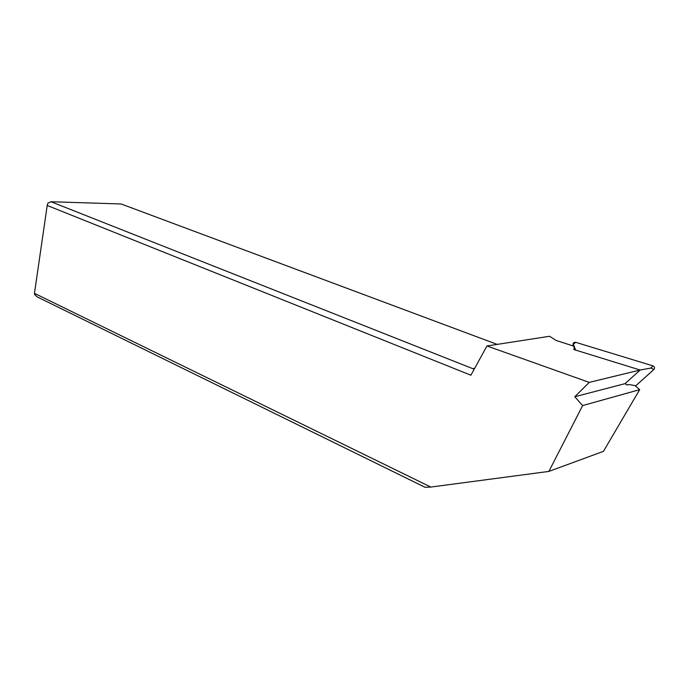 <?xml version="1.0" encoding="UTF-8"?>
<svg xmlns="http://www.w3.org/2000/svg" width="689" height="689" viewBox="0 0 689 689"><rect width="100%" height="100%" fill="white"/><g stroke="black" fill="none" stroke-linecap="round" stroke-linejoin="round"><path stroke-width="1.03" d="M573.067 344.75L573.369 346.016L573.067 344.75C573.007 342.95 573.868 342.132 575.659 342.304L652.965 365.876L575.659 342.304C573.868 342.132 573.007 342.95 573.067 344.75L573.403 344.285L575.634 350.098L640.141 370.019L625.104 383.627L574.781 396.752L582.627 405.571L639.659 389.664L635.12 385.633L628.635 384.462L627.033 385.073L625.104 383.627L640.141 370.019L574.462 349.736L573.584 349.237L574.669 348.651L573.455 346.042L556.101 340.444L549.564 336.275L486.942 345.981L589.25 382.386L640.141 370.019L650.976 368.038L652.965 365.876C654.679 366.789 654.981 367.995 653.861 369.519C654.981 367.995 654.679 366.789 652.965 365.876M653.861 369.519L635.499 386.029L653.861 369.519L650.976 368.038M574.962 349.891L574.669 348.651M639.659 389.664L603.452 451.347L548.883 471.414L430.823 487.063L425.027 487.269L37.085 296.838L34.631 294.53L34.45 293.333L430.823 487.063M589.25 382.386L574.781 396.752M582.627 405.571L548.883 471.414M497.174 344.397L121.143 203.978L50.977 201.731L47.911 203.126L47.214 205.468L470.888 375.212L486.942 345.981M474.342 368.925L472.706 368.632L474.704 368.271M50.977 201.731L472.706 368.632M47.214 205.468L34.45 293.333M575.659 342.304L573.403 344.285"/></g></svg>
